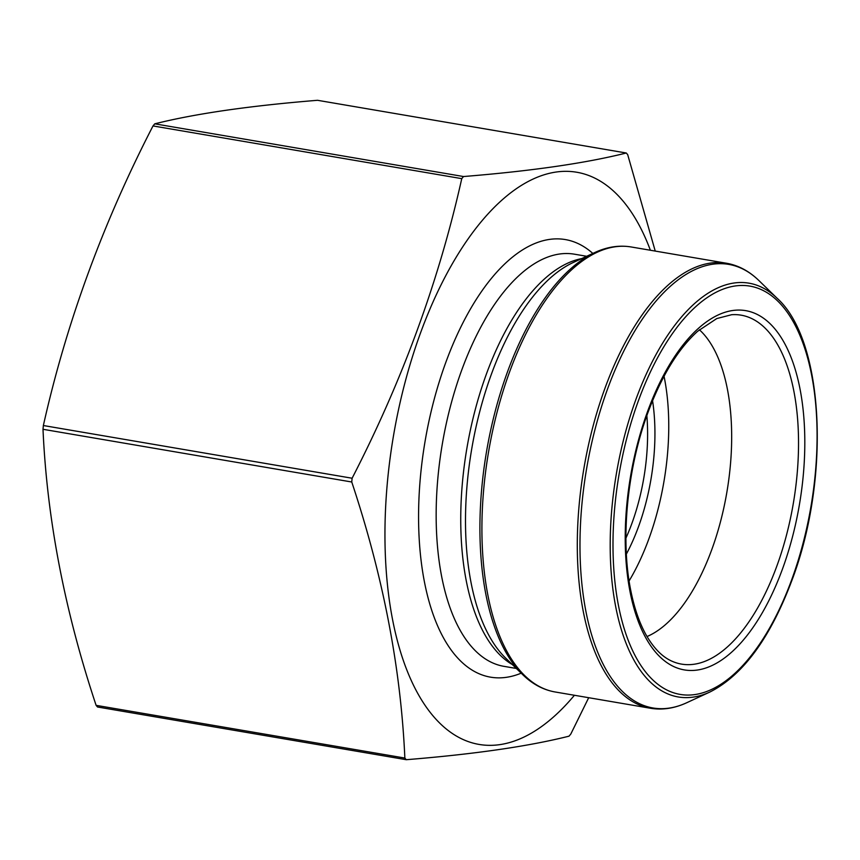 <?xml version="1.0" encoding="UTF-8"?>
<svg xmlns="http://www.w3.org/2000/svg" width="860" height="860" viewBox="0 0 860 860"><rect width="100%" height="100%" fill="white"/><g stroke="black" fill="none" stroke-linecap="round" stroke-linejoin="round"><path stroke-width="1.29" d="M588.692 697.707L570.793 734.064A340.238 159.809 -80.3 0 1 569.019 736.171C528.481 746.362 474.225 754.198 406.264 759.702A340.238 159.809 -80.3 0 1 404.856 758.058C400.867 668.381 383.162 576.351 351.751 481.998A340.238 159.809 -80.3 0 1 352.116 478.235L43.366 425.528C66.328 323.016 102.877 223.149 153.005 125.936A340.238 159.809 -80.3 0 1 154.778 123.829C195.327 113.638 249.572 105.802 317.534 100.297L626.284 153.005A340.238 159.809 -80.3 0 1 627.692 154.65L655.234 251.077M352.116 478.235C402.48 380.399 439.019 280.532 461.755 178.643L153.005 125.936M351.751 481.998L43 429.29A340.238 159.809 -80.3 0 1 43.366 425.528M404.856 758.058L96.116 705.351C64.704 610.987 46.999 518.967 43 429.29M406.264 759.702L97.524 706.995A340.238 159.809 -80.3 0 1 96.116 705.351M461.755 178.643A340.238 159.809 -80.3 0 1 463.529 176.536L154.778 123.829M463.529 176.536C531.491 171.032 585.735 163.185 626.284 153.005M574.416 695.278A290.228 136.321 -80.3 0 1 433.483 716.401A290.228 136.321 -80.3 0 1 387.903 477.01A290.228 136.321 -80.3 0 1 503.81 198.445A290.228 136.321 -80.3 0 1 650.386 250.249M646.849 415.584A128.989 60.587 -80.3 0 1 631.778 523.74A128.989 60.587 -80.3 0 1 625.929 538.134M652.557 400.695A134.364 63.113 -80.3 0 1 638.442 526.868A134.364 63.113 -80.3 0 1 626.37 554.076M664.038 376.25A162.422 76.293 -80.3 0 1 648.816 539.005A162.422 76.293 -80.3 0 1 629.09 580.941M699.384 329.756A162.422 76.293 -80.3 0 1 711.725 549.744A162.422 76.293 -80.3 0 1 647.021 636.529M507.55 371.703A225.008 105.694 -80.3 0 1 594.808 252.528L573.136 262.558A210.797 99.018 -80.3 0 0 471.753 448.759A210.797 99.018 -80.3 0 0 505.615 658.04L522.74 674.681A225.008 105.694 -80.3 0 1 507.55 371.703M631.111 246.96A225.728 106.027 99.7 0 0 488.609 451.629A225.728 106.027 99.7 0 0 555.141 691.977L650.525 708.264A225.728 106.027 -80.3 0 1 583.994 467.915A225.728 106.027 -80.3 0 1 726.496 263.246L631.111 246.96C619.178 244.993 607.085 246.852 594.808 252.528M686.817 702.695L709.855 692.042A209.904 98.599 -80.3 0 1 616.426 473.452A209.904 98.599 -80.3 0 1 777.085 298.237L758.885 280.543A225.008 105.694 99.7 0 0 586.66 468.367A225.008 105.694 99.7 0 0 686.817 702.695C674.541 708.371 662.447 710.231 650.525 708.264M791.63 579.909A207.109 97.287 99.7 0 0 735.074 285.982A207.109 97.287 99.7 0 0 618.351 604.956A207.109 97.287 99.7 0 0 791.63 579.909M512.345 664.576A209.066 98.201 -80.3 0 1 466.948 447.931A209.066 98.201 -80.3 0 1 581.639 258.623M516.333 668.457L503.981 666.35A209.066 98.201 -80.3 0 1 442.362 443.738A209.066 98.201 -80.3 0 1 574.34 254.173L586.703 256.28M521.181 673.176A221.966 104.264 -80.3 0 1 425.162 440.804A221.966 104.264 -80.3 0 1 592.841 253.442M782.428 569.148A182.245 85.602 99.7 0 0 774.322 328.23A182.245 85.602 99.7 0 0 647.601 411.413A182.245 85.602 99.7 0 0 655.718 652.332A182.245 85.602 99.7 0 0 782.428 569.148M731.634 314.717A176.988 83.141 -80.3 0 1 776.784 566.235A176.988 83.141 -80.3 0 1 672.455 661.415C662.512 657.212 653.664 648.268 645.924 634.605C639.378 622.801 634.357 608.246 630.864 590.949C620.286 539.919 627.069 468.678 647.978 412.467C661.62 375.906 678.207 348.816 697.718 331.218L716.756 318.565L731.634 314.717M709.855 692.042C742.814 675.39 770.141 638.217 791.845 580.532C830.803 478.289 824.267 340.452 777.085 298.237M555.141 691.977C543.24 689.881 532.437 684.119 522.74 674.681M758.885 280.543C749.189 271.115 738.396 265.342 726.496 263.246"/></g></svg>
